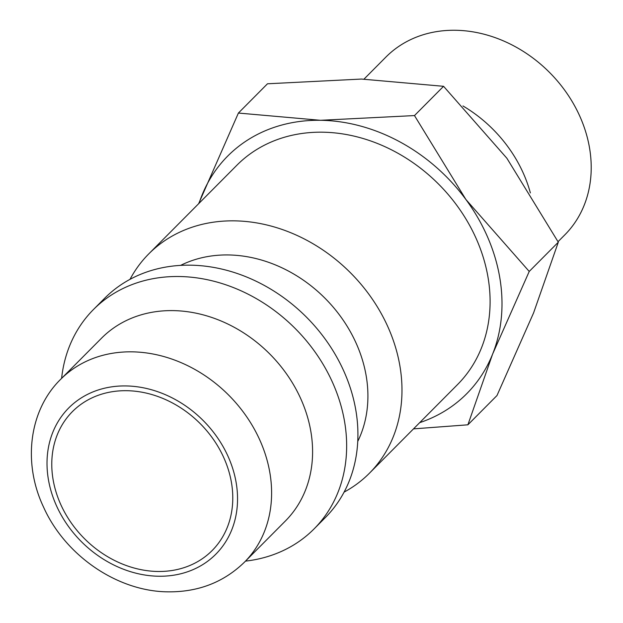 <?xml version="1.0" encoding="UTF-8"?>
<svg xmlns="http://www.w3.org/2000/svg" width="623" height="623" viewBox="0 0 623 623"><rect width="100%" height="100%" fill="white"/><g stroke="black" fill="none" stroke-linecap="round" stroke-linejoin="round"><path stroke-width="0.93" d="M130.012 279.338A155.563 128.821 44.8 0 1 148.749 253.904A155.563 128.821 44.8 0 1 295.489 234.739A155.563 128.821 44.8 0 1 399.841 365.584A155.563 128.821 44.8 0 1 369.416 473.231A155.563 128.821 44.8 0 1 344.091 492.123M369.416 473.231L457.531 384.578A155.563 128.821 -135.2 0 0 487.957 276.931A155.563 128.821 -135.2 0 0 383.612 146.086A155.563 128.821 -135.2 0 0 236.865 165.251L148.749 253.904M180.639 265.375A129.639 107.351 44.8 0 1 366.129 375.56A129.639 107.351 44.8 0 1 357.75 441.411M61.607 378.348A155.563 128.821 44.8 0 1 93.419 309.569L104.687 298.23A155.563 128.821 44.8 0 1 251.435 279.065A155.563 128.821 44.8 0 1 355.78 409.911A155.563 128.821 44.8 0 1 325.354 517.557L314.085 528.896A155.563 128.821 44.8 0 1 245.493 561.128M93.419 309.569A155.563 128.821 44.8 0 1 240.159 290.404A155.563 128.821 44.8 0 1 344.511 421.249A155.563 128.821 44.8 0 1 314.085 528.896M101.565 338.157A129.639 107.351 44.8 0 1 223.852 322.184A129.639 107.351 44.8 0 1 310.807 431.225A129.639 107.351 44.8 0 1 285.451 520.929L244.465 562.164A129.639 107.351 44.8 0 0 269.821 472.46A129.639 107.351 44.8 0 0 131.975 351.839A129.639 107.351 44.8 0 0 60.579 379.391L101.565 338.157M199.025 203.316A168.529 139.56 44.8 0 1 201.79 195.715A168.529 139.56 44.8 0 1 320.495 120.294L238.399 113.051L267.485 83.786L361.472 79.059L443.568 86.309L506.888 158.265L558.309 242.191L533.592 312.878L496.983 395.543L467.896 424.808L492.606 354.113A168.529 139.56 44.8 0 1 419.692 422.651M238.399 113.051L198.628 203.721M529.223 271.449L465.903 199.5A168.529 139.56 44.8 0 1 499.685 277.103A168.529 139.56 44.8 0 1 492.606 354.113L529.223 271.449L558.309 242.191M364.019 79.105L385.925 57.059A126.111 104.43 44.8 0 1 504.887 41.531A126.111 104.43 44.8 0 1 589.475 147.596A126.111 104.43 44.8 0 1 564.812 234.863L558.044 241.677M462.951 105.949A126.111 104.43 44.8 0 1 530.368 192.92M53.126 479.803A98.52 81.59 44.8 0 1 72.4 411.632A98.52 81.59 44.8 0 1 165.336 399.491A98.52 81.59 44.8 0 1 231.421 482.358A98.52 81.59 44.8 0 1 212.155 550.537A98.52 81.59 44.8 0 1 119.211 562.678A98.52 81.59 44.8 0 1 53.126 479.803M320.495 120.294A168.529 139.56 44.8 0 1 465.903 199.5L414.482 115.574L320.495 120.294M413.501 428.873L467.896 424.808M414.482 115.574L443.568 86.309M158.709 576.236A103.706 85.881 44.8 0 1 48.438 479.741A103.706 85.881 44.8 0 1 125.838 385.933A103.706 85.881 44.8 0 1 236.117 482.428A103.706 85.881 44.8 0 1 158.709 576.236M244.465 562.164C223.945 582.108 198.651 592.006 168.584 591.85C117.731 591.741 65.213 555.708 43.509 507.013C22.669 463.107 28.884 410.495 60.579 379.391"/></g></svg>
